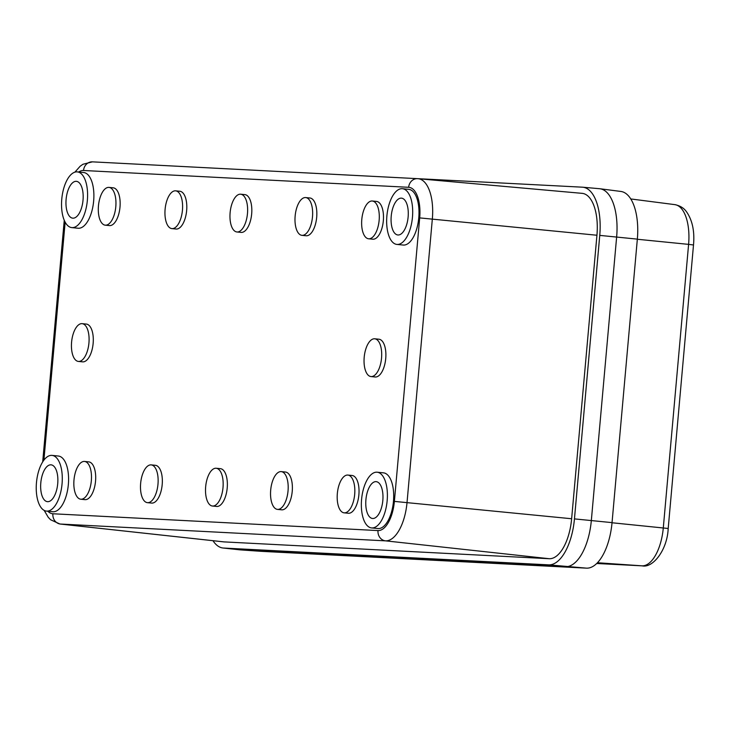 <?xml version="1.0" encoding="UTF-8"?>
<svg xmlns="http://www.w3.org/2000/svg" width="730" height="730" viewBox="0 0 730 730"><rect width="100%" height="100%" fill="white"/><g stroke="black" fill="none" stroke-linecap="round" stroke-linejoin="round"><path stroke-width="1.09" d="M344.323 512.852A18.98 8.678 -84.3 0 0 354.661 494.602A18.98 8.678 -84.3 0 0 347.882 475.066A18.98 8.678 -84.3 0 0 347.699 475.057A18.98 8.678 -84.3 0 0 337.36 493.298A18.98 8.678 -84.3 0 0 344.131 512.843A18.98 8.678 -84.3 0 0 344.323 512.852M351.897 475.467A18.98 8.678 95.7 0 1 352.079 475.486A18.98 8.678 95.7 0 1 358.859 495.022A18.98 8.678 95.7 0 1 348.52 513.272A18.98 8.678 95.7 0 1 348.338 513.254A18.98 8.678 95.7 0 1 348.146 513.236M277.674 509.403A18.98 8.678 -84.3 0 0 288.012 491.162A18.98 8.678 -84.3 0 0 281.232 471.617A18.98 8.678 -84.3 0 0 281.05 471.607A18.98 8.678 -84.3 0 0 270.711 489.857A18.98 8.678 -84.3 0 0 277.482 509.394A18.98 8.678 -84.3 0 0 277.674 509.403M285.248 472.018A18.98 8.678 95.7 0 1 285.43 472.036A18.98 8.678 95.7 0 1 292.21 491.573A18.98 8.678 95.7 0 1 281.871 509.823A18.98 8.678 95.7 0 1 281.689 509.805A18.98 8.678 95.7 0 1 281.497 509.786M212.649 506.045A18.98 8.678 -84.3 0 0 222.988 487.795A18.98 8.678 -84.3 0 0 216.208 468.258A18.98 8.678 -84.3 0 0 216.025 468.24A18.98 8.678 -84.3 0 0 205.687 486.49A18.98 8.678 -84.3 0 0 212.466 506.027A18.98 8.678 -84.3 0 0 212.649 506.045M220.223 468.66A18.98 8.678 95.7 0 1 220.414 468.669A18.98 8.678 95.7 0 1 227.185 488.215A18.98 8.678 95.7 0 1 216.846 506.456A18.98 8.678 95.7 0 1 216.664 506.447A18.98 8.678 95.7 0 1 216.482 506.419M147.624 502.678A18.98 8.678 -84.3 0 0 157.963 484.428A18.98 8.678 -84.3 0 0 151.192 464.891A18.98 8.678 -84.3 0 0 151 464.882A18.98 8.678 -84.3 0 0 140.662 483.123A18.98 8.678 -84.3 0 0 147.442 502.669A18.98 8.678 -84.3 0 0 147.624 502.678M155.198 465.293A18.98 8.678 95.7 0 1 155.39 465.311A18.98 8.678 95.7 0 1 162.169 484.848A18.98 8.678 95.7 0 1 151.831 503.098A18.98 8.678 95.7 0 1 151.639 503.08A18.98 8.678 95.7 0 1 151.457 503.061M80.984 499.229A18.98 8.678 -84.3 0 0 91.314 480.988A18.98 8.678 -84.3 0 0 84.543 461.442A18.98 8.678 -84.3 0 0 84.352 461.433A18.98 8.678 -84.3 0 0 74.013 479.683A18.98 8.678 -84.3 0 0 80.793 499.22A18.98 8.678 -84.3 0 0 80.984 499.229M88.558 461.853A18.98 8.678 95.7 0 1 88.741 461.862A18.98 8.678 95.7 0 1 95.52 481.398A18.98 8.678 95.7 0 1 85.182 499.648A18.98 8.678 95.7 0 1 84.99 499.639A18.98 8.678 95.7 0 1 84.808 499.612M105.439 225.178A18.98 8.678 -84.3 0 0 115.778 206.928A18.98 8.678 -84.3 0 0 108.998 187.391A18.98 8.678 -84.3 0 0 108.816 187.382A18.98 8.678 -84.3 0 0 98.477 205.623A18.98 8.678 -84.3 0 0 105.257 225.168A18.98 8.678 -84.3 0 0 105.439 225.178M113.013 187.793A18.98 8.678 95.7 0 1 113.196 187.811A18.98 8.678 95.7 0 1 119.975 207.347A18.98 8.678 95.7 0 1 109.637 225.597A18.98 8.678 95.7 0 1 109.454 225.579A18.98 8.678 95.7 0 1 109.263 225.561M172.088 228.627A18.98 8.678 -84.3 0 0 182.427 210.377A18.98 8.678 -84.3 0 0 175.647 190.84A18.98 8.678 -84.3 0 0 175.465 190.822A18.98 8.678 -84.3 0 0 165.126 209.072A18.98 8.678 -84.3 0 0 171.897 228.609A18.98 8.678 -84.3 0 0 172.088 228.627M179.662 191.242A18.98 8.678 95.7 0 1 179.845 191.26A18.98 8.678 95.7 0 1 186.625 210.797A18.98 8.678 95.7 0 1 176.286 229.047A18.98 8.678 95.7 0 1 176.103 229.028A18.98 8.678 95.7 0 1 175.912 229.01M237.113 231.994A18.98 8.678 -84.3 0 0 247.452 213.744A18.98 8.678 -84.3 0 0 240.672 194.207A18.98 8.678 -84.3 0 0 240.48 194.189A18.98 8.678 -84.3 0 0 230.142 212.439A18.98 8.678 -84.3 0 0 236.921 231.976A18.98 8.678 -84.3 0 0 237.113 231.994M244.687 194.609A18.98 8.678 95.7 0 1 244.869 194.618A18.98 8.678 95.7 0 1 251.649 214.155A18.98 8.678 95.7 0 1 241.311 232.405A18.98 8.678 95.7 0 1 241.119 232.395A18.98 8.678 95.7 0 1 240.937 232.368M302.129 235.352A18.98 8.678 -84.3 0 0 312.467 217.102A18.98 8.678 -84.3 0 0 305.697 197.565A18.98 8.678 -84.3 0 0 305.505 197.556A18.98 8.678 -84.3 0 0 295.166 215.797A18.98 8.678 -84.3 0 0 301.946 235.343A18.98 8.678 -84.3 0 0 302.129 235.352M309.702 197.967A18.98 8.678 95.7 0 1 309.894 197.985A18.98 8.678 95.7 0 1 316.665 217.522A18.98 8.678 95.7 0 1 306.335 235.772A18.98 8.678 95.7 0 1 306.144 235.754A18.98 8.678 95.7 0 1 305.961 235.735M368.778 238.801A18.98 8.678 -84.3 0 0 379.116 220.551A18.98 8.678 -84.3 0 0 372.337 201.015A18.98 8.678 -84.3 0 0 372.154 200.996A18.98 8.678 -84.3 0 0 361.815 219.246A18.98 8.678 -84.3 0 0 368.595 238.783A18.98 8.678 -84.3 0 0 368.778 238.801M376.351 201.416A18.98 8.678 95.7 0 1 376.543 201.434A18.98 8.678 95.7 0 1 383.314 220.971A18.98 8.678 95.7 0 1 372.975 239.221A18.98 8.678 95.7 0 1 372.793 239.203A18.98 8.678 95.7 0 1 372.61 239.175M371.178 376.58A18.98 8.678 -84.3 0 0 381.516 358.339A18.98 8.678 -84.3 0 0 374.745 338.793A18.98 8.678 -84.3 0 0 374.554 338.784A18.98 8.678 -84.3 0 0 364.215 357.034A18.98 8.678 -84.3 0 0 370.995 376.57A18.98 8.678 -84.3 0 0 371.178 376.58M378.751 339.204A18.98 8.678 95.7 0 1 378.943 339.213A18.98 8.678 95.7 0 1 385.714 358.749A18.98 8.678 95.7 0 1 375.384 376.999A18.98 8.678 95.7 0 1 375.193 376.99A18.98 8.678 95.7 0 1 375.01 376.963M78.575 361.45A18.98 8.678 -84.3 0 0 88.914 343.2A18.98 8.678 -84.3 0 0 82.143 323.664A18.98 8.678 -84.3 0 0 81.952 323.645A18.98 8.678 -84.3 0 0 71.613 341.895A18.98 8.678 -84.3 0 0 78.393 361.432A18.98 8.678 -84.3 0 0 78.575 361.45M86.149 324.065A18.98 8.678 95.7 0 1 86.341 324.084A18.98 8.678 95.7 0 1 93.121 343.62A18.98 8.678 95.7 0 1 82.782 361.87A18.98 8.678 95.7 0 1 82.59 361.852A18.98 8.678 95.7 0 1 82.408 361.834M397.184 244.44A27.995 12.793 -84.3 0 0 412.432 217.522A27.995 12.793 -84.3 0 0 402.44 188.705A27.995 12.793 -84.3 0 0 402.166 188.687A27.995 12.793 -84.3 0 0 386.918 215.606A27.995 12.793 -84.3 0 0 396.91 244.422A27.995 12.793 -84.3 0 0 397.184 244.44M402.933 245.015A27.995 12.793 -84.3 0 0 403.206 245.043A27.995 12.793 -84.3 0 0 403.489 245.07A27.995 12.793 -84.3 0 0 418.737 218.151A27.995 12.793 -84.3 0 0 408.736 189.335A27.995 12.793 -84.3 0 0 408.462 189.307M72.078 227.623A27.995 12.793 -84.3 0 0 87.326 200.714A27.995 12.793 -84.3 0 0 77.325 171.888A27.995 12.793 -84.3 0 0 77.051 171.869A27.995 12.793 -84.3 0 0 61.804 198.788A27.995 12.793 -84.3 0 0 71.796 227.605A27.995 12.793 -84.3 0 0 72.078 227.623M77.827 228.198A27.995 12.793 -84.3 0 0 78.101 228.234A27.995 12.793 -84.3 0 0 78.375 228.253A27.995 12.793 -84.3 0 0 93.622 201.334A27.995 12.793 -84.3 0 0 83.621 172.517A27.995 12.793 -84.3 0 0 83.348 172.499M46.775 511.128A27.995 12.793 -84.3 0 0 62.023 484.218A27.995 12.793 -84.3 0 0 52.022 455.392A27.995 12.793 -84.3 0 0 51.748 455.374A27.995 12.793 -84.3 0 0 36.5 482.293A27.995 12.793 -84.3 0 0 46.501 511.109A27.995 12.793 -84.3 0 0 46.775 511.128M52.523 511.703A27.995 12.793 -84.3 0 0 52.797 511.73A27.995 12.793 -84.3 0 0 53.071 511.757A27.995 12.793 -84.3 0 0 68.319 484.839A27.995 12.793 -84.3 0 0 58.327 456.022A27.995 12.793 -84.3 0 0 58.044 456.004M371.88 527.945A27.995 12.793 -84.3 0 0 387.128 501.026A27.995 12.793 -84.3 0 0 377.136 472.21A27.995 12.793 -84.3 0 0 376.863 472.191A27.995 12.793 -84.3 0 0 361.615 499.101A27.995 12.793 -84.3 0 0 371.606 527.927A27.995 12.793 -84.3 0 0 371.88 527.945M377.638 528.52A27.995 12.793 -84.3 0 0 377.912 528.547A27.995 12.793 -84.3 0 0 378.186 528.566A27.995 12.793 -84.3 0 0 393.434 501.656A27.995 12.793 -84.3 0 0 383.433 472.839A27.995 12.793 -84.3 0 0 383.159 472.812M401.317 198.14A18.506 8.459 -84.3 0 0 391.243 215.925A18.506 8.459 -84.3 0 0 397.85 234.978A18.506 8.459 -84.3 0 0 398.032 234.987A18.506 8.459 -84.3 0 0 408.106 217.202A18.506 8.459 -84.3 0 0 401.5 198.149A18.506 8.459 -84.3 0 0 401.317 198.14M76.203 181.323A18.506 8.459 -84.3 0 0 66.129 199.117A18.506 8.459 -84.3 0 0 72.735 218.161A18.506 8.459 -84.3 0 0 72.918 218.179A18.506 8.459 -84.3 0 0 83.001 200.385A18.506 8.459 -84.3 0 0 76.385 181.332A18.506 8.459 -84.3 0 0 76.203 181.323M50.908 464.827A18.506 8.459 -84.3 0 0 40.825 482.612A18.506 8.459 -84.3 0 0 47.432 501.665A18.506 8.459 -84.3 0 0 47.614 501.683A18.506 8.459 -84.3 0 0 57.697 483.89A18.506 8.459 -84.3 0 0 51.091 464.837A18.506 8.459 -84.3 0 0 50.908 464.827M376.014 481.636A18.506 8.459 -84.3 0 0 365.94 499.43A18.506 8.459 -84.3 0 0 372.546 518.483A18.506 8.459 -84.3 0 0 372.729 518.492A18.506 8.459 -84.3 0 0 382.803 500.707A18.506 8.459 -84.3 0 0 376.196 481.654A18.506 8.459 -84.3 0 0 376.014 481.636M261.03 551.314A46.829 21.398 95.7 0 0 261.203 551.332A46.829 21.398 95.7 0 0 261.376 551.342L586.491 568.15A46.829 21.398 95.7 0 0 612.041 522.625L637.345 239.13A46.829 21.398 95.7 0 0 620.865 191.452L599.932 188.751A47.45 21.681 95.7 0 0 599.175 188.687A47.45 21.681 95.7 0 1 599.54 188.714A47.45 21.681 95.7 0 1 616.631 237.058L591.327 520.563A47.45 21.681 95.7 0 1 565.44 566.69L240.325 549.873A47.45 21.681 95.7 0 1 239.759 549.827L222.978 548.002A47.286 21.608 95.7 0 1 212.996 540.702M257.051 170.364A47.286 21.608 95.7 0 1 257.252 170.373L582.358 187.181A47.286 21.608 95.7 0 1 582.732 187.208A47.286 21.608 95.7 0 1 599.759 235.388L574.455 518.893A47.286 21.608 95.7 0 1 548.65 564.856L223.544 548.048A47.286 21.608 95.7 0 1 222.978 548.002M581.81 193.322A41.117 18.788 95.7 0 1 582.129 193.35A41.117 18.788 95.7 0 1 596.939 235.243L571.636 518.747A41.117 18.788 95.7 0 1 549.206 558.715L224.092 541.897A41.117 18.788 95.7 0 1 223.599 541.861L59.906 524.003A39.502 18.049 95.7 0 0 60.371 524.04L224.092 541.897M599.932 188.751A47.45 21.681 95.7 0 1 616.631 237.058L591.327 520.563A47.45 21.681 95.7 0 1 565.44 566.69L240.325 549.873A47.45 21.681 95.7 0 1 240.152 549.863L261.203 551.332M47.879 511.246A30.012 13.715 -84.3 0 0 52.889 513.765L378.003 530.573A30.012 13.715 -84.3 0 0 394.382 501.401L419.686 217.896A30.012 13.715 -84.3 0 0 408.645 187.3L83.53 170.492A30.012 13.715 -84.3 0 0 78.712 172.025M65.153 222.13L43.909 460.11M223.544 548.048L261.376 551.342M548.65 564.856L586.491 568.15M574.455 518.893L612.041 522.625M599.759 235.388L637.345 239.13M408.645 187.3A9.49 8.441 -87 0 1 417.533 178.658A9.49 8.441 -87 0 1 417.806 178.677A39.502 18.049 95.7 0 1 418.117 178.704A39.502 18.049 95.7 0 1 432.342 218.945L407.039 502.45A39.502 18.049 95.7 0 1 385.486 540.848L549.206 558.715M378.003 530.573A9.49 8.441 -87 0 0 385.486 540.848L60.371 524.04A9.49 8.441 -87 0 1 52.889 513.765M394.382 501.401L571.636 518.747M419.686 217.896L596.939 235.243M83.53 170.492A9.49 8.441 -87 0 1 92.418 161.85A9.49 8.441 -87 0 1 92.701 161.868M642.135 565.841A9.49 8.441 -87 0 1 641.998 565.832A39.037 17.839 -84.3 0 0 663.296 527.881L688.6 244.377L693.5 244.979L668.196 528.483C667.293 550.237 652.702 568.36 642.135 565.841L596.739 563.496L641.998 565.832L597.487 562.739M668.196 528.483L612.032 522.762M693.5 244.979C694.759 231.036 692.305 219.794 686.136 211.235C685.58 210.66 682.815 206.261 674.858 204.637A39.037 17.839 -84.3 0 1 688.6 244.377L637.336 239.257M347.882 475.066L352.079 475.486M281.232 471.617L285.43 472.036M216.208 468.258L220.414 468.669M151.192 464.891L155.39 465.311M84.543 461.442L88.741 461.862M108.998 187.391L113.196 187.811M175.647 190.84L179.845 191.26M240.672 194.207L244.869 194.618M305.697 197.565L309.894 197.985M372.337 201.015L376.543 201.434M374.745 338.793L378.943 339.213M82.143 323.664L86.341 324.084M402.44 188.705L408.736 189.335M77.325 171.888L83.621 172.517M52.022 455.392L58.327 456.022M377.136 472.21L383.433 472.839M582.732 187.208L599.54 188.714M74.898 172.143L80.163 166.23L82.946 164.268L92.418 161.85L417.533 178.658L582.129 193.35M44.165 510.38L48.253 517.324L50.598 519.76L59.906 524.003M64.258 220.278L42.696 461.853M371.606 527.927L377.912 528.547M46.501 511.109L52.797 511.73M71.796 227.605L78.101 228.234M396.91 244.422L403.206 245.043M78.393 361.432L82.59 361.852M370.995 376.57L375.193 376.99M368.595 238.783L372.793 239.203M301.946 235.343L306.144 235.754M236.921 231.976L241.119 232.395M171.897 228.609L176.103 229.028M105.257 225.168L109.454 225.579M80.793 499.22L84.99 499.639M147.442 502.669L151.639 503.08M212.466 506.027L216.664 506.447M277.482 509.394L281.689 509.805M344.131 512.843L348.338 513.254M674.858 204.637L630.747 198.943"/></g></svg>
